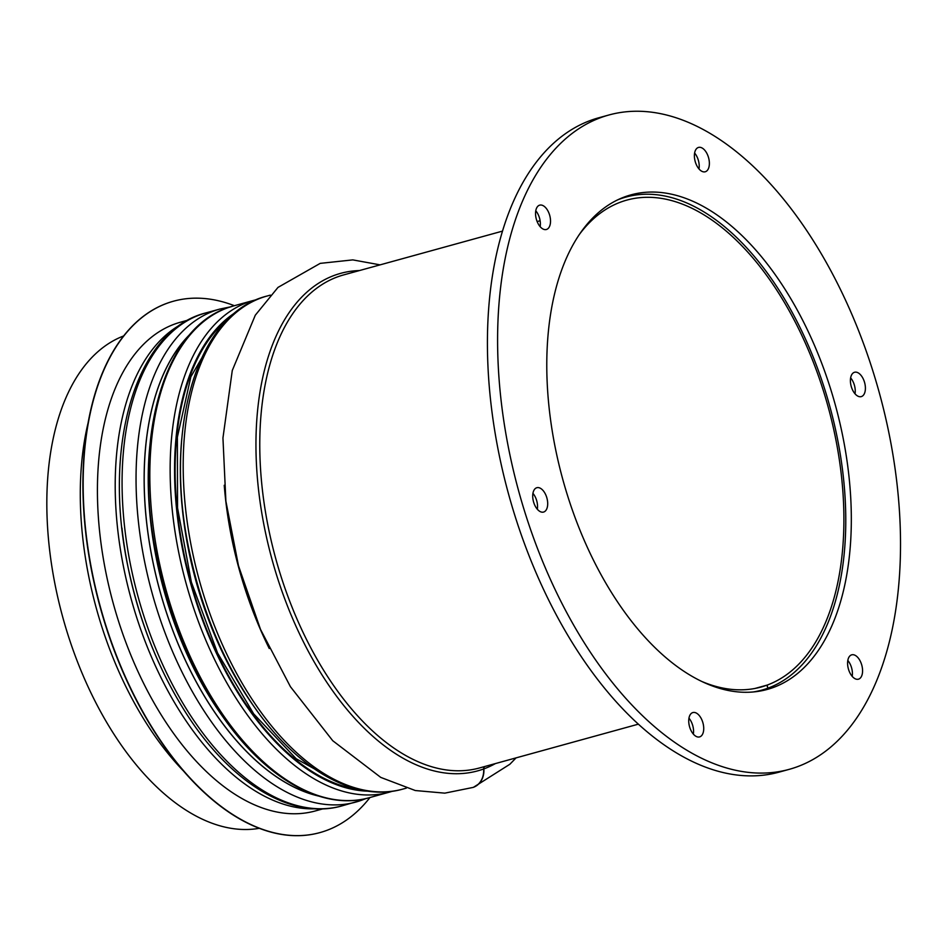 <?xml version="1.0" encoding="UTF-8"?>
<svg xmlns="http://www.w3.org/2000/svg" width="947" height="947" viewBox="0 0 947 947"><rect width="100%" height="100%" fill="white"/><g stroke="black" fill="none" stroke-linecap="round" stroke-linejoin="round"><path stroke-width="1.42" d="M363.849 799.008A6.309 5.268 69.8 0 1 362.275 799.99A6.309 5.268 69.8 0 1 361.932 800.108M484.722 766.525A3.161 2.628 -110.2 0 0 483.881 768.881A20.514 17.105 69.8 0 1 473.453 787.3A20.514 17.105 69.8 0 1 473.311 787.348M754.937 688.469L767.153 685.095L767.828 688.185A255.714 140.831 -105.4 0 1 761.956 690.079A255.714 140.831 -105.4 0 1 753.137 691.961M484.521 766.573A3.161 2.628 -110 0 0 483.657 768.964A20.514 17.117 70 0 1 473.169 787.407L444.782 793.148L415.283 790.532L380.741 777.392L332.752 740.732L290.421 686.693L260.496 629.376L238.502 565.809L225.883 501.129L222.947 437.999L232.275 370.49L255.299 315.197L277.98 287.415L320.204 263.373L352.805 259.892L380.114 264.864M363.66 799.055A6.309 5.268 70 0 1 362.038 800.085A6.309 5.268 70 0 1 361.707 800.191A255.714 140.831 -105.4 0 1 355.823 802.073A255.714 140.831 -105.4 0 1 152.088 593A255.714 140.831 -105.4 0 1 219.87 309.053L205.901 312.901A255.714 140.831 -105.4 0 0 138.12 596.847A255.714 140.831 -105.4 0 0 341.855 805.921C291.984 820.209 231.908 783.69 188.003 716.121C160.635 674.015 141.032 626.156 129.218 572.533C101.4 449.837 134.154 330.633 205.901 312.901M755.173 688.422L766.928 685.178A252.553 139.091 -105.4 0 1 761.116 687.037A252.553 139.091 -105.4 0 1 702.425 681.733M579.162 234.738A252.553 139.091 -105.4 0 1 626.843 200.101A252.553 139.091 -105.4 0 1 826.494 401.055A252.553 139.091 -105.4 0 1 767.153 685.095M617.468 199.959A255.714 140.831 -105.4 0 1 626.003 197.059A255.714 140.831 -105.4 0 1 828.152 400.522A255.714 140.831 -105.4 0 1 768.064 688.114M766.928 685.178L767.839 688.197M259.348 828.305A255.714 140.831 -105.4 0 1 62.869 617.598A255.714 140.831 -105.4 0 1 123.595 335.972M173.384 301.241A275.601 151.78 74.6 0 0 173.254 301.276A275.601 151.78 74.6 0 0 166.909 303.3A275.601 151.78 74.6 0 0 101.838 613.111A275.601 151.78 74.6 0 0 319.778 832.638A275.601 151.78 74.6 0 0 319.908 832.602M234.359 305.703A275.601 151.78 74.6 0 0 173.502 301.205A275.601 151.78 74.6 0 0 167.169 303.229A275.601 151.78 74.6 0 0 102.087 613.04A275.601 151.78 74.6 0 0 320.027 832.567A275.601 151.78 74.6 0 0 369.981 797.504M188.181 320.074L180.522 322.193A253.5 139.611 74.6 0 0 174.686 324.052A253.5 139.611 74.6 0 0 114.836 609.028A253.5 139.611 74.6 0 0 315.304 810.952L322.963 808.833M773.143 687.558A256.495 141.257 -105.4 0 1 767.236 689.44A256.495 141.257 -105.4 0 1 562.873 479.715A256.495 141.257 -105.4 0 1 630.868 194.893A256.495 141.257 -105.4 0 1 833.703 399.208A256.495 141.257 -105.4 0 1 773.143 687.558M762.11 690.671A256.495 141.257 74.6 0 0 762.986 690.351A256.495 141.257 74.6 0 0 770.491 687.179M634.81 195.177A256.495 141.257 74.6 0 0 625.837 196.467M858.728 679.094A12.631 6.949 -105.4 0 1 858.432 679.188A12.631 6.949 -105.4 0 1 848.382 668.866A12.631 6.949 -105.4 0 1 851.72 654.839A12.631 6.949 -105.4 0 1 861.711 664.901A12.631 6.949 -105.4 0 1 858.728 679.094M852.193 676.359A12.631 6.949 74.6 0 0 847.814 660.473M699.88 736.813A12.631 6.949 -105.4 0 1 699.584 736.908A12.631 6.949 -105.4 0 1 689.523 726.586A12.631 6.949 -105.4 0 1 692.873 712.558A12.631 6.949 -105.4 0 1 702.863 722.62A12.631 6.949 -105.4 0 1 699.88 736.813M693.334 734.079A12.631 6.949 74.6 0 0 688.954 718.193M543.85 511.972A12.631 6.949 -105.4 0 1 543.566 512.067A12.631 6.949 -105.4 0 1 533.504 501.744A12.631 6.949 -105.4 0 1 536.842 487.717A12.631 6.949 -105.4 0 1 546.833 497.779A12.631 6.949 -105.4 0 1 543.85 511.972M537.316 509.237A12.631 6.949 74.6 0 0 532.936 493.351M546.679 229.399A12.631 6.949 -105.4 0 1 546.383 229.494A12.631 6.949 -105.4 0 1 536.333 219.171A12.631 6.949 -105.4 0 1 539.672 205.156A12.631 6.949 -105.4 0 1 549.662 215.206A12.631 6.949 -105.4 0 1 546.679 229.399M540.145 226.664A12.631 6.949 74.6 0 0 535.765 210.779M705.527 171.679A12.631 6.949 -105.4 0 1 705.243 171.774A12.631 6.949 -105.4 0 1 695.181 161.452A12.631 6.949 -105.4 0 1 698.531 147.424A12.631 6.949 -105.4 0 1 708.51 157.486A12.631 6.949 -105.4 0 1 705.527 171.679M698.993 168.945A12.631 6.949 74.6 0 0 694.613 153.059M861.557 396.521A12.631 6.949 -105.4 0 1 861.261 396.615A12.631 6.949 -105.4 0 1 851.199 386.293A12.631 6.949 -105.4 0 1 854.549 372.266A12.631 6.949 -105.4 0 1 864.54 382.328A12.631 6.949 -105.4 0 1 861.557 396.521M855.023 393.786A12.631 6.949 74.6 0 0 850.643 377.9M797.078 766.833A339.369 186.902 -105.4 0 1 789.265 769.331A339.369 186.902 -105.4 0 1 518.885 491.848A339.369 186.902 -105.4 0 1 608.838 115.013A339.369 186.902 -105.4 0 1 877.206 385.322A339.369 186.902 -105.4 0 1 797.078 766.833M789.265 769.331L779.109 772.125A339.369 186.902 -105.4 0 1 508.717 494.654A339.369 186.902 -105.4 0 1 598.682 117.807L608.838 115.013M638.408 724.147L479.549 767.946A255.714 140.831 -105.4 0 1 275.814 558.872A255.714 140.831 -105.4 0 1 343.595 274.926L502.466 231.127M483.657 768.964A258.022 142.097 -105.4 0 1 269.185 548.633A258.022 142.097 -105.4 0 1 359.458 270.558M495.411 763.578A258.022 142.097 -105.4 0 1 483.881 768.881M269.256 648.517A255.714 140.831 -105.4 0 1 224.238 485.266M406.31 788.141L402.96 789.064A255.714 140.831 -105.4 0 1 199.237 579.99A255.714 140.831 -105.4 0 1 267.018 296.044L270.357 295.121M256.767 710.392A247.818 136.475 -105.4 0 1 181.8 438.556M225.315 720.17A247.818 136.475 -105.4 0 1 149.792 446.262M317.837 795.811A250.422 137.919 -105.4 0 1 159.901 590.833A250.422 137.919 -105.4 0 1 190.465 333.889M318.654 796.072A250.493 137.954 -105.4 0 1 159.854 590.845A250.493 137.954 -105.4 0 1 191.034 333.249M183.907 771.426A255.714 140.831 -105.4 0 1 87.953 423.475M229.529 317.778A250.979 138.215 74.6 0 0 190.868 582.298A250.979 138.215 74.6 0 0 359.635 789.62M368.063 791.171A251.926 138.736 -105.4 0 1 190.371 582.441A251.926 138.736 -105.4 0 1 235.969 312.131M256.909 299.56L253.772 300.353A255.074 140.476 74.6 0 0 247.901 302.223A255.074 140.476 74.6 0 0 187.672 588.975A255.074 140.476 74.6 0 0 389.383 792.154L392.484 791.23M389.383 792.154L369.058 797.765A255.074 140.476 -105.4 0 1 167.347 594.586A255.074 140.476 -105.4 0 1 227.576 307.834A255.074 140.476 -105.4 0 1 233.447 305.964L253.772 300.353M181.469 324.134A253.5 139.611 74.6 0 0 131.112 598.776A253.5 139.611 74.6 0 0 315.114 808.797M121.938 527.976A250.339 137.871 74.6 0 0 159.475 664.167M626.003 197.059L620.403 198.598M540.11 220.746L537.138 221.562M761.956 690.079L756.357 691.618M473.453 787.3L509.865 764.253L516.068 757.884M402.96 789.064C353.101 803.364 293.025 766.833 249.12 699.265C221.74 657.171 202.149 609.312 190.335 555.676C162.505 432.98 195.271 313.777 267.018 296.044M362.275 799.99L365.933 798.558M230.346 306.887L219.87 309.053M341.855 805.921L362.038 800.085M340.861 783.56L296.198 758.772L253.689 713.872L217.597 653.075L191.377 582.156L177.539 507.829L177.385 437.123L190.856 376.788L216.52 332.61M369.058 797.765C321.211 811.615 262.272 776.682 218.532 710.392C189.045 665.623 168.436 614.437 156.717 556.836C132.438 440.272 162.92 329.213 227.41 307.882L233.447 305.964"/></g></svg>
